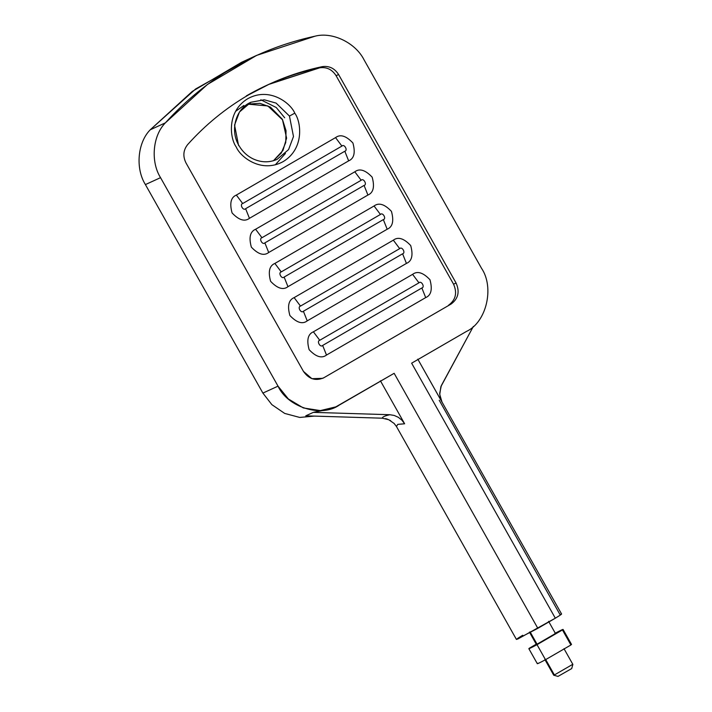 <?xml version="1.0" encoding="UTF-8"?>
<svg xmlns="http://www.w3.org/2000/svg" width="712" height="712" viewBox="0 0 712 712"><rect width="100%" height="100%" fill="white"/><g stroke="black" fill="none" stroke-linecap="round" stroke-linejoin="round"><path stroke-width="1.07" d="M439.233 400.251L560.006 614.581C563.067 613.219 561.51 614.429 555.324 618.203L411.634 363.182L466.485 331.418C486.394 322.313 494.662 287.603 481.526 268.291L364.037 59.79C355.475 42.747 332.29 31.577 315.015 36.187C256.08 48.994 206.204 77.884 165.38 122.847L150.25 129.78C137.558 142.534 135.271 168.45 145.408 184.586L160.538 177.653C150.401 161.508 152.697 135.591 165.38 122.847L207.397 84.497L256.605 55.403L315.015 36.187C332.29 31.577 355.475 42.747 364.037 59.79L481.526 268.291C494.662 287.603 486.394 322.313 466.485 331.418L411.634 363.182L555.324 618.203C561.51 614.429 563.067 613.219 560.006 614.581M248.791 94.767C225.855 108.082 205.457 124.707 187.594 144.652C183.251 150.17 182.717 156.266 185.983 162.915L303.463 371.415L311.901 378.686L322.723 378.33L323.889 377.725L451.07 304.068C458.252 298.755 459.925 291.742 456.089 283.029L453.562 284.186C457.398 292.899 455.733 299.912 448.551 305.226C455.733 299.912 457.398 292.899 453.562 284.186L336.082 75.686L338.601 74.529C334.604 68.29 329.158 65.673 322.26 66.652L319.733 67.809C326.639 66.83 332.086 69.447 336.082 75.686C332.086 69.447 326.639 66.83 319.733 67.809L269.688 83.954L248.791 94.767C271.753 81.497 296.245 72.126 322.26 66.652C329.158 65.673 334.604 68.29 338.601 74.529L336.082 75.686L453.562 284.186L456.089 283.029L338.601 74.529L456.089 283.029C459.925 291.742 458.252 298.755 451.07 304.068L323.889 377.725C315.728 381.303 308.919 379.193 303.463 371.415L185.983 162.915C182.717 156.266 183.251 150.17 187.594 144.652C205.457 124.707 225.855 108.082 248.791 94.767M530.111 631.891L537.044 644.2L554.853 633.885L537.044 644.2L530.111 631.891M529.443 632.131L536.376 644.44L537.044 644.2M287.968 286.687L387.177 229.228L383.341 219.608L284.132 277.066L287.968 286.687C283.234 290.309 277.449 288.52 270.613 281.32C267.97 271.699 269.385 265.736 274.868 263.44L374.076 205.982C378.811 202.368 384.605 204.148 391.44 211.348C394.074 220.969 392.659 226.932 387.177 229.228L287.968 286.687L284.132 277.066C281.801 279.629 277.867 272.643 281.231 271.904L274.868 263.44C269.385 265.736 267.97 271.699 270.613 281.32C277.449 288.52 283.234 290.309 287.968 286.687M364.081 185.423L367.908 195.043C373.399 192.747 374.815 186.784 372.171 177.163C365.336 169.963 359.551 168.183 354.816 171.797L361.171 180.27C363.503 177.697 367.437 184.693 364.081 185.423C367.437 184.693 363.503 177.697 361.171 180.27L354.816 171.797L255.608 229.255L261.963 237.719L361.171 180.27L261.963 237.719C258.607 238.458 262.541 245.444 264.873 242.881L364.081 185.423L264.873 242.881C262.541 245.444 258.607 238.458 261.963 237.719L255.608 229.255C250.126 231.551 248.702 237.514 251.345 247.135C258.18 254.335 263.965 256.124 268.709 252.502L264.873 242.881L268.709 252.502L367.908 195.043L364.081 185.423M344.813 151.238L348.649 160.859C354.131 158.562 355.555 152.599 352.912 142.978C346.077 135.778 340.292 133.998 335.548 137.612L341.911 146.085C344.243 143.512 348.177 150.508 344.813 151.238C348.177 150.508 344.243 143.512 341.911 146.085L335.548 137.612L236.348 195.07L242.703 203.534L341.911 146.085L242.703 203.534C239.339 204.273 243.282 211.259 245.613 208.696L344.813 151.238L245.613 208.696C243.282 211.259 239.339 204.273 242.703 203.534L236.348 195.07C230.866 197.366 229.442 203.329 232.085 212.95C238.921 220.15 244.706 221.939 249.449 218.317L245.613 208.696L249.449 218.317L348.649 160.859L344.813 151.238M333.901 407.7L313.333 412.364L389.873 414.722L313.333 412.364L305.768 415.835L382.308 418.193C382.353 416.956 384.88 415.799 389.873 414.722L394.208 415.443L398.293 417.285L401.853 420.107L404.63 423.782L380.413 380.804L404.63 423.782L401.853 420.107L398.293 417.285L394.208 415.443L389.873 414.722C384.88 415.799 382.353 416.956 382.308 418.193L388.734 419.706L394.288 423.578M394.145 373.31L335.815 406.872L320.347 410.602L303.339 407.94L288.351 398.951L278.027 386.153L262.888 393.086L271.851 404.638L284.684 413.423L299.725 417.437L314.401 416.102L299.725 417.437L284.684 413.423L271.851 404.638L262.888 393.086L278.027 386.153L160.538 177.653L145.408 184.586L262.888 393.086L145.408 184.586C135.271 168.45 137.558 142.534 150.25 129.78L165.38 122.847C152.697 135.591 150.401 161.508 160.538 177.653L278.027 386.153C287.755 407.433 321.45 417.846 339.295 405.075L394.145 373.31L537.845 628.331L394.145 373.31M522.706 635.264C516.823 638.806 515.266 640.017 518.033 638.887L555.324 618.203L537.845 628.331L516.44 639.456L396.433 426.461L397.803 424.352L404.63 423.782L397.803 424.343L396.433 426.461L394.003 423.311M390.728 420.756L389.749 420.196M387.702 419.27L385.575 418.62M382.308 418.193L305.768 415.835L313.333 412.364L331.819 408.706M256.605 55.403L241.466 62.344L192.258 91.439L150.25 129.78L195.631 88.973L249.084 58.989M275.33 164.81L285.441 153.454M260.832 99.787L276.256 107.521L284.693 117.791M273.452 160.716L281.32 152.973L285.752 142.471L286.037 130.705L282.388 119.305L270.418 107.094L259.907 103.329L247.536 104.112L259.907 103.329L270.418 107.094L282.103 119.411L267.828 105.928L247.518 104.13M273.479 160.707L282.984 150.419L286.598 138.119L282.388 119.305L286.598 138.119L282.984 150.419L273.479 160.707M277.102 159.355C269.127 162.834 260.984 162.612 252.671 158.678C247.126 155.866 242.676 151.718 239.339 146.236C229.478 130.812 235.592 108.598 250.927 102.252L264.241 99.787L276.087 103.089L289.455 116.065L293.486 136.526L288.574 149.6L277.102 159.355L288.574 149.6L293.486 136.526L289.455 116.065L276.087 103.089L264.241 99.787L250.927 102.252L239.463 111.998L234.551 125.081L238.582 145.533M235.53 111.384L243.869 105.492M289.455 116.065L294.786 113.164C290.772 103.284 269.706 86.544 247.812 98.656C226.398 111.624 229.923 138.529 236.277 147.046C240.282 156.934 261.357 173.666 283.251 161.562C304.665 148.585 301.14 121.681 294.786 113.164L289.455 116.065M268.433 84.532L319.733 67.809C293.718 73.283 269.234 82.654 246.272 95.924M319.75 340.274L313.396 331.81C307.913 334.106 306.489 340.069 309.133 349.69C315.968 356.89 321.753 358.679 326.497 355.057L322.661 345.436C320.329 347.999 316.386 341.012 319.75 340.274C316.386 341.012 320.329 347.999 322.661 345.436L421.86 287.977C425.224 287.248 421.29 280.252 418.959 282.824L319.75 340.274L418.959 282.824L412.604 274.351L313.396 331.81L319.75 340.274M326.497 355.057L425.696 297.598L421.86 287.977L322.661 345.436L326.497 355.057C321.753 358.679 315.968 356.89 309.133 349.69C306.489 340.069 307.913 334.106 313.396 331.81L412.604 274.351L418.959 282.824C421.29 280.252 425.224 287.248 421.86 287.977L425.696 297.598C431.178 295.302 432.602 289.339 429.959 279.718C423.124 272.518 417.339 270.738 412.604 274.351C417.339 270.738 423.124 272.518 429.959 279.718C432.602 289.339 431.178 295.302 425.696 297.598L326.497 355.057M307.228 320.872C302.493 324.494 296.708 322.705 289.873 315.505C287.23 305.884 288.654 299.921 294.136 297.625L393.335 240.167C398.079 236.553 403.864 238.333 410.699 245.533C413.343 255.154 411.919 261.117 406.436 263.413L307.228 320.872L406.436 263.413L402.6 253.792L303.401 311.251L307.228 320.872L303.401 311.251L402.6 253.792L406.436 263.413C411.919 261.117 413.343 255.154 410.699 245.533C403.864 238.333 398.079 236.553 393.335 240.167L399.699 248.639C402.031 246.067 405.965 253.063 402.6 253.792C405.965 253.063 402.031 246.067 399.699 248.639L300.491 306.089C297.127 306.827 301.069 313.814 303.401 311.251C301.069 313.814 297.127 306.827 300.491 306.089L399.699 248.639L393.335 240.167L294.136 297.625L300.491 306.089L294.136 297.625C288.654 299.921 287.23 305.884 289.873 315.505C296.708 322.705 302.493 324.494 307.228 320.872M255.608 229.255L354.816 171.797C359.551 168.183 365.336 169.963 372.171 177.163C374.815 186.784 373.399 192.747 367.908 195.043L268.709 252.502C263.965 256.124 258.18 254.335 251.345 247.135C248.702 237.514 250.126 231.551 255.608 229.255M236.348 195.07L335.548 137.612C340.292 133.998 346.077 135.778 352.912 142.978C355.555 152.599 354.131 158.562 348.649 160.859L249.449 218.317C244.706 221.939 238.921 220.15 232.085 212.95C229.442 203.329 230.866 197.366 236.348 195.07M294.786 113.164C301.14 121.681 304.665 148.585 283.251 161.562C261.357 173.666 240.282 156.934 236.277 147.046C229.923 138.529 226.398 111.624 247.812 98.656C269.706 86.544 290.772 103.284 294.786 113.164M441.556 400.981L440.301 397.848L439.704 393.3L441.315 385.628L473.355 326.425L440.879 386.661L439.749 394.439L442.01 402.129L417.802 359.151L561.59 614.011M380.43 214.454L281.231 271.904C277.867 272.643 281.801 279.629 284.132 277.066L383.341 219.608C386.705 218.878 382.762 211.882 380.43 214.454L374.076 205.982L274.868 263.44L281.231 271.904L380.43 214.454C382.762 211.882 386.705 218.878 383.341 219.608L387.177 229.228C392.659 226.932 394.074 220.969 391.44 211.348C384.605 204.148 378.811 202.368 374.076 205.982L380.43 214.454M440.301 397.848L440.621 398.951M570.757 644.68L571.531 644.449L563.05 629.408L562.453 629.942L570.926 644.983L562.453 629.942L537.017 644.672L545.49 659.712L570.926 644.983L545.49 659.712L537.017 644.672C530.315 648.249 527.797 649.397 529.452 648.143L536.243 644.209L529.452 648.143C527.797 649.397 530.315 648.249 537.017 644.672L562.453 629.942C564.109 628.678 561.581 629.835 554.888 633.404C561.581 629.835 564.109 628.678 562.453 629.942M537.925 663.183C536.269 664.447 538.797 663.29 545.49 659.712C538.797 663.29 536.269 664.447 537.925 663.183M537.329 663.717L528.847 648.677L529.452 648.143M571.184 668.862L557.994 676.4L553.722 675.207L554.381 674.958L553.722 675.207L544.849 659.481M572.19 664.652L554.381 674.958L572.19 664.652L572.866 664.421L571.665 668.693M545.526 659.241L554.381 674.958L545.526 659.241M548.596 621.336L555.529 633.644M335.815 406.872L332.032 408.608M440.399 398.168L441.573 401.025M564.002 648.685L572.866 664.412"/></g></svg>
